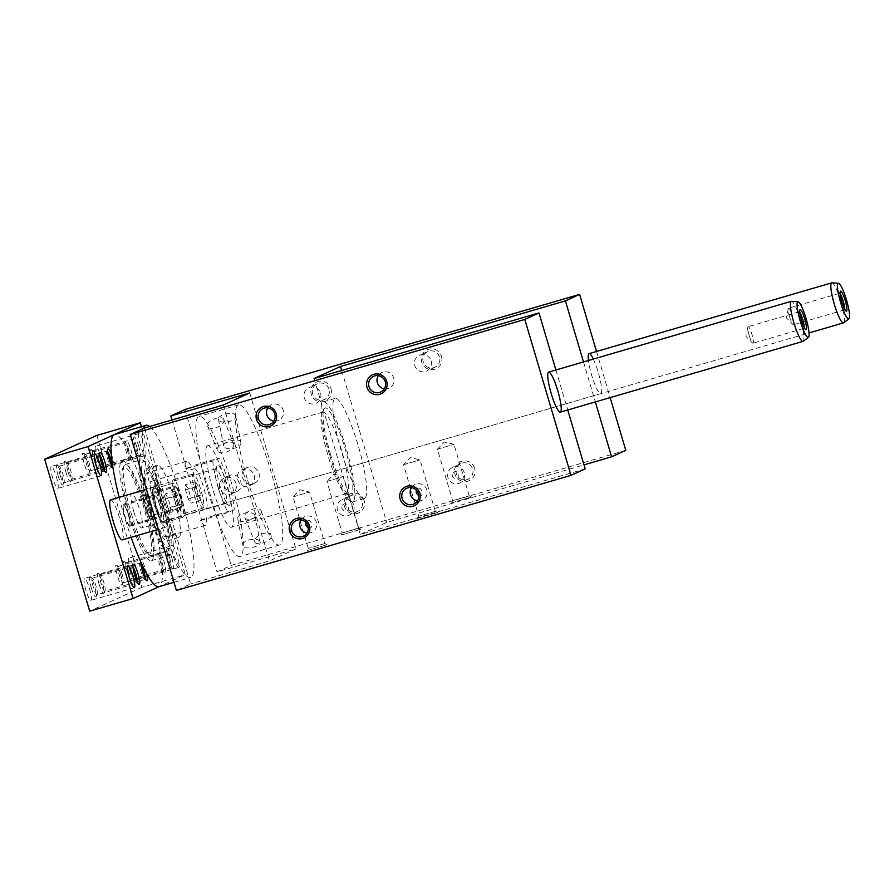 <?xml version="1.0" encoding="UTF-8"?>
<svg xmlns="http://www.w3.org/2000/svg" width="894" height="894" viewBox="0 0 894 894"><rect width="100%" height="100%" fill="white"/><g stroke="black" fill="none" stroke-linecap="round" stroke-linejoin="round"><path stroke-width="0.67" stroke-dasharray="4.47 3.35" d="M165.803 527.192A20.853 3.554 -106.3 0 1 165.725 527.225A20.853 3.554 -106.3 0 1 156.484 508.194A20.853 3.554 -106.3 0 1 154.047 487.174A20.853 3.554 -106.3 0 1 163.222 505.959A20.853 3.554 -106.3 0 1 165.803 527.192M144.392 428.036L190.578 583.961L176.397 590.442M384.331 388.845A8.627 8.493 -114.6 0 0 393.248 376.81A8.627 8.493 -114.6 0 0 378.307 375.67M236.172 483.498C233.848 478.022 229.903 476.156 224.327 477.91C220.192 480.19 218.617 483.665 219.589 488.336C221.98 493.779 225.992 495.622 231.602 493.846C235.67 491.599 237.189 488.146 236.172 483.498M247.616 480.167A72.995 12.427 73.7 0 0 279.464 545.027A72.995 12.427 73.7 0 0 270.949 471.473A72.995 12.427 73.7 0 0 238.586 404.87A72.995 12.427 73.7 0 0 247.616 480.167M208.146 491.666A72.995 12.427 73.7 0 0 240.005 556.537A72.995 12.427 73.7 0 0 231.49 482.983A72.995 12.427 73.7 0 0 199.127 416.38A72.995 12.427 73.7 0 0 208.146 491.666M271.24 536.277C271.698 541.317 256.053 546.469 254.835 541.987C252.086 536.657 269.083 529.092 271.05 535.372L271.24 536.277M259.819 541.485C257.438 536.679 241.335 540.3 242.933 545.552C243.392 550.726 261.54 546.592 260.132 542.222L259.819 541.485M258.992 473.071C259.975 477.731 258.4 481.207 254.265 483.498C244.408 488.593 236.765 471.63 246.99 467.562C252.6 465.785 256.6 467.618 258.992 473.071M223.925 420.303L223.757 419.42C222.349 414.537 204.905 421.007 207.531 426.036C209.23 431.679 224.651 426.025 223.925 420.303M235.334 415.084L235.658 415.855C237.346 421.722 218.974 424.684 218.46 419.185C217.108 415.185 233.088 411.017 235.334 415.084M555.889 369.993L567.735 409.988M358.617 528.097L342.19 532.925L358.617 528.097M342.436 505.121C344.827 502.875 346.693 503.434 348.057 506.786C350.359 514.329 339.049 511.122 342.436 505.121M353.778 505.043A8.627 8.493 -114.6 0 0 342.033 499.578A8.627 8.493 -114.6 0 0 337.898 510.943A8.627 8.493 -114.6 0 0 353.778 505.043M351.565 495.321A8.627 8.493 65.4 0 1 362.171 501.199A8.627 8.493 65.4 0 1 357.6 511.424A8.627 8.493 65.4 0 1 346.291 507.11A8.627 8.493 65.4 0 1 351.565 495.321M364.16 500.573A10.426 10.27 -114.6 0 0 346.805 496.237A10.426 10.27 -114.6 0 0 351.934 513.547A10.426 10.27 -114.6 0 0 364.16 500.573M206.246 508.72A20.853 3.554 73.7 0 0 203.653 487.487A20.853 3.554 73.7 0 0 194.49 468.702A20.853 3.554 73.7 0 0 196.915 489.722A20.853 3.554 73.7 0 0 206.168 508.753A20.853 3.554 73.7 0 0 206.246 508.72M593.337 359.064A20.853 3.554 -106.3 0 1 600.299 380.352A20.853 3.554 -106.3 0 1 600.846 393.639A20.853 3.554 -106.3 0 1 600.768 393.673A20.853 3.554 -106.3 0 1 594.085 382.42A20.853 3.554 -106.3 0 1 588.431 360.505M329.797 455.661A52.143 8.873 73.7 0 0 352.538 501.992A52.143 8.873 73.7 0 0 352.75 501.914A52.143 8.873 73.7 0 0 346.28 448.833A52.143 8.873 73.7 0 0 323.349 401.875A52.143 8.873 73.7 0 0 329.797 455.661M364.584 498.461A52.143 8.873 -106.3 0 1 364.383 498.539A52.143 8.873 -106.3 0 1 341.262 450.967A52.143 8.873 -106.3 0 1 335.183 398.422A52.143 8.873 -106.3 0 1 358.114 445.38A52.143 8.873 -106.3 0 1 364.584 498.461M452.789 500.629L469.216 495.801L452.789 500.629M451.593 502.864L471.451 497.019L451.593 502.864M437.546 449.157L453.962 444.329L437.546 449.157M452.923 472.904C455.314 470.657 457.18 471.216 458.544 474.569C460.846 482.112 449.548 478.905 452.923 472.904M341.106 535.081L360.964 529.237L341.106 535.081M327.048 481.385L343.475 476.558L327.048 481.385M223.31 405.016L269.507 560.951L190.578 583.961M417.677 518.352L437.535 512.508L417.677 518.352M307.19 550.581L327.048 544.737L307.19 550.581M625.789 450.341L231.188 565.421L216.996 571.892L295.914 548.882L269.507 560.951M585.19 468.881L360.26 534.478L386.677 522.409L583.994 464.869M249.728 392.947L295.914 548.882M171.994 419.979L216.996 571.892M184.991 409.486L231.188 565.421M441.491 356.404A10.426 10.27 65.4 0 1 429.254 369.378A10.426 10.27 65.4 0 1 424.125 352.057A10.426 10.27 65.4 0 1 441.491 356.404M331.003 388.622A10.426 10.27 65.4 0 1 318.767 401.596A10.426 10.27 65.4 0 1 313.638 384.286A10.426 10.27 65.4 0 1 331.003 388.622M474.647 468.355A10.426 10.27 -114.6 0 0 457.292 464.008A10.426 10.27 -114.6 0 0 462.421 481.33A10.426 10.27 -114.6 0 0 474.647 468.355M596.499 351.465L610.166 397.606M583.503 361.936L595.348 401.931M341.676 370.496L386.677 522.409M314.073 378.542L360.26 534.478M293.131 496.874L309.559 492.046L293.131 496.874M324.701 543.597L308.274 548.413L324.701 543.597M308.307 528.186C315.325 529.159 310.117 515.905 305.893 521.817M300.987 519.85A8.627 8.493 65.4 0 1 315.917 520.99A8.627 8.493 65.4 0 1 307 533.014M439.502 357.03A8.627 8.493 -114.6 0 0 427.757 351.565A8.627 8.493 -114.6 0 0 423.376 362.372A8.627 8.493 -114.6 0 0 434.92 367.255A8.627 8.493 -114.6 0 0 439.502 357.03M431.098 360.863A8.627 8.493 65.4 0 1 426.527 371.088A8.627 8.493 65.4 0 1 415.218 366.775A8.627 8.493 65.4 0 1 419.364 355.399A8.627 8.493 65.4 0 1 431.098 360.863M329.014 389.248A8.627 8.493 -114.6 0 0 317.269 383.783A8.627 8.493 -114.6 0 0 312.889 394.589A8.627 8.493 -114.6 0 0 324.433 399.473A8.627 8.493 -114.6 0 0 329.014 389.248M320.611 393.081A8.627 8.493 65.4 0 1 316.04 403.306A8.627 8.493 65.4 0 1 304.731 398.992A8.627 8.493 65.4 0 1 308.877 387.627A8.627 8.493 65.4 0 1 320.611 393.081M462.053 463.092A8.627 8.493 65.4 0 1 472.658 468.981A8.627 8.493 65.4 0 1 468.087 479.206A8.627 8.493 65.4 0 1 456.778 474.893A8.627 8.493 65.4 0 1 462.053 463.092M464.265 472.814A8.627 8.493 -114.6 0 0 452.52 467.35A8.627 8.493 -114.6 0 0 448.386 478.726A8.627 8.493 -114.6 0 0 459.695 483.039A8.627 8.493 -114.6 0 0 464.265 472.814M435.188 511.368L418.761 516.196L435.188 511.368M418.794 495.969C425.812 496.93 420.605 483.688 416.38 489.599M403.63 464.656L420.046 459.829L403.63 464.656M322.678 412.134A42.499 7.23 73.7 0 0 321.829 413.028A42.499 7.23 73.7 0 0 328.098 455.906A42.499 7.23 73.7 0 0 345.263 493.399A42.499 7.23 73.7 0 0 346.637 493.667A42.499 7.23 73.7 0 0 341.687 450.844A42.499 7.23 73.7 0 0 322.846 412.067A42.499 7.23 73.7 0 0 322.678 412.134M224.36 486.157C226.774 491.588 230.797 493.421 236.429 491.644C246.554 487.621 238.977 470.624 229.155 475.709C224.986 477.999 223.399 481.475 224.36 486.157M261.35 512.05C261.718 516.844 245.984 521.805 244.945 517.738C242.151 512.307 258.992 504.35 261.171 511.122L261.35 512.05M254.231 475.25C255.192 479.922 253.605 483.408 249.437 485.699C239.614 490.784 232.038 473.786 242.162 469.763C247.783 467.987 251.806 469.808 254.231 475.25M254.712 515.078C252.276 510.005 236.128 513.424 237.815 519.135C238.251 524.186 256.31 519.626 255.013 515.804L254.712 515.078M207.497 445.726A42.499 7.23 73.7 0 0 212.772 488.984A42.499 7.23 73.7 0 0 231.468 527.259A42.499 7.23 73.7 0 0 226.506 484.436A42.499 7.23 73.7 0 0 207.665 445.659A42.499 7.23 73.7 0 0 207.497 445.726M233.815 444.53L233.647 443.659C232.451 439.289 214.828 445.346 217.421 450.285C219.287 456.342 234.641 450.498 233.815 444.53M330.769 455.214A45.885 7.811 -106.3 0 1 323.997 408.927A45.885 7.811 -106.3 0 1 345.442 449.749A45.885 7.811 -106.3 0 1 349.308 495.701A45.885 7.811 -106.3 0 1 330.769 455.214M240.452 441.491L240.777 442.273C242.576 448.687 224.115 451.235 223.578 445.603C222.304 442.072 238.262 437.702 240.452 441.491M273.832 421.063A8.627 8.493 -114.6 0 0 282.75 409.039A8.627 8.493 -114.6 0 0 267.82 407.899M411.475 487.621A8.627 8.493 65.4 0 1 426.404 488.761A8.627 8.493 65.4 0 1 417.487 500.796M119.137 497.355A79.253 13.488 73.7 0 0 127.585 526.879A79.253 13.488 73.7 0 0 131.094 537.316M110.644 499.835A20.853 3.554 -106.3 0 1 119.74 518.375A20.853 3.554 -106.3 0 1 122.322 539.887M141.453 426.684L185.293 574.674L159.199 586.587A79.253 13.488 73.7 0 0 162.06 567.008A79.253 13.488 73.7 0 0 160.317 552.928A79.253 13.488 73.7 0 0 132.614 459.393A10.426 1.777 73.7 0 0 130.021 447.056A10.426 1.777 73.7 0 0 126.076 440.697A10.426 1.777 73.7 0 0 126.59 447.268A79.253 13.488 73.7 0 0 114.51 434.54M96.876 435.4L141.878 587.336L185.293 574.674M185.159 468.981L191.338 466.165A33.369 5.677 73.7 0 0 186.544 461.326A33.369 5.677 73.7 0 0 185.159 468.981L212.783 460.924L218.963 458.108L191.338 466.165M212.783 460.924A33.369 5.677 73.7 0 0 218.292 487.688A33.369 5.677 73.7 0 0 228.059 512.508L200.446 520.565A33.369 5.677 73.7 0 0 205.229 525.393A33.369 5.677 73.7 0 0 206.615 517.738L234.239 509.681A33.369 5.677 73.7 0 0 218.963 458.108M151.209 507.256A33.369 5.677 73.7 0 0 165.77 536.903A33.369 5.677 73.7 0 0 161.881 503.277A33.369 5.677 73.7 0 0 147.085 472.837A33.369 5.677 73.7 0 0 151.209 507.256M198.166 496.259L195.428 487.029L195.373 481.81L198.043 485.833L200.781 495.064L200.837 500.282L198.166 496.259L188.299 499.131L190.981 503.154L190.914 497.947L188.176 488.705L185.505 484.693L185.572 489.901L188.299 499.131M195.428 487.029L185.572 489.901M149.644 426.505A79.253 13.488 73.7 0 1 177.381 485.163A17.724 3.017 73.7 0 0 173.414 479.776A17.724 3.017 73.7 0 0 175.604 498.07A17.724 3.017 73.7 0 0 183.337 513.815A17.724 3.017 73.7 0 0 183.695 506.462A17.724 3.017 73.7 0 0 177.381 485.163A79.253 13.488 -106.3 0 1 183.695 506.462A79.253 13.488 73.7 0 1 190.456 577.502A79.253 13.488 73.7 0 1 159.154 517.671A79.253 13.488 -106.3 0 1 152.84 496.371A17.724 3.017 73.7 0 0 155.388 507.3A17.724 3.017 73.7 0 0 159.154 517.671A17.724 3.017 73.7 0 0 163.121 523.057A17.724 3.017 73.7 0 0 161.054 505.188A17.724 3.017 73.7 0 0 153.198 489.018A17.724 3.017 73.7 0 0 152.84 496.371A79.253 13.488 73.7 0 1 143.655 428.371M177.951 505.49L175.213 496.259L175.157 491.052L177.828 495.064L180.554 504.305L180.622 509.513L177.951 505.49L168.083 508.373L170.754 512.396L170.698 507.177L167.96 497.947L165.289 493.924L165.345 499.143L168.083 508.373M175.213 496.259L165.345 499.143M133.876 511.916A18.036 3.073 -106.3 0 1 131.653 493.309A18.036 3.073 -106.3 0 1 139.576 509.546A18.036 3.073 -106.3 0 1 141.822 527.907A18.036 3.073 -106.3 0 1 141.744 527.941A18.036 3.073 -106.3 0 1 133.876 511.916M150.561 507.546A37.537 6.392 73.7 0 0 166.943 540.915A37.537 6.392 73.7 0 0 162.563 503.076A37.537 6.392 73.7 0 0 145.923 468.825A37.537 6.392 73.7 0 0 150.561 507.546M173.66 557.286A11.466 1.956 73.7 0 0 178.666 567.478A11.466 1.956 73.7 0 0 177.325 555.923A11.466 1.956 73.7 0 0 172.24 545.452A11.466 1.956 73.7 0 0 173.66 557.286M140.503 445.335A11.466 1.956 -106.3 0 1 139.084 433.501A11.466 1.956 -106.3 0 1 144.169 443.972A11.466 1.956 -106.3 0 1 145.51 455.527A11.466 1.956 -106.3 0 1 140.503 445.335M160.182 499.902A20.853 3.554 -106.3 0 1 162.753 521.414A20.853 3.554 -106.3 0 1 153.511 502.383A20.853 3.554 -106.3 0 1 151.075 481.363A20.853 3.554 -106.3 0 1 160.182 499.902M160.317 552.928A10.426 1.777 -106.3 0 1 164.842 564.662A10.426 1.777 -106.3 0 1 164.988 572.372A10.426 1.777 -106.3 0 1 162.06 567.008A10.426 1.777 -106.3 0 1 159.244 552.648A10.426 1.777 -106.3 0 1 160.317 552.928M171.871 558.113A10.426 1.777 -106.3 0 1 172.821 568.796A10.426 1.777 -106.3 0 1 168.53 559.353A10.426 1.777 -106.3 0 1 167.066 549.084A10.426 1.777 -106.3 0 1 171.871 558.113M138.704 446.162A10.426 1.777 73.7 0 0 133.91 437.121A10.426 1.777 73.7 0 0 135.374 447.402A10.426 1.777 73.7 0 0 139.654 456.845A10.426 1.777 73.7 0 0 138.704 446.162M175.112 501.545A17.724 3.017 -106.3 0 1 172.922 483.263A17.724 3.017 -106.3 0 1 180.778 499.433A17.724 3.017 -106.3 0 1 182.845 517.302A17.724 3.017 -106.3 0 1 175.112 501.545M132.614 459.393A79.253 13.488 73.7 0 0 126.59 447.268A10.426 1.777 73.7 0 0 131.831 460.421A10.426 1.777 73.7 0 0 132.614 459.393M162.395 504.104A37.537 6.392 73.7 0 0 178.778 537.462A37.537 6.392 73.7 0 0 174.397 499.634A37.537 6.392 73.7 0 0 157.757 465.383A37.537 6.392 73.7 0 0 162.395 504.104M195.339 492.315A17.724 3.017 -106.3 0 1 193.138 474.021A17.724 3.017 -106.3 0 1 201.005 490.203A17.724 3.017 -106.3 0 1 203.072 508.06A17.724 3.017 -106.3 0 1 195.339 492.315M111.337 454.241A10.426 1.777 -106.3 0 1 114.119 464.567A10.426 1.777 -106.3 0 1 113.572 468.769A10.426 1.777 -106.3 0 1 113.08 468.322M146.806 573.97A10.426 1.777 73.7 0 0 143.621 564.058A10.426 1.777 73.7 0 0 140.973 560.996A10.426 1.777 73.7 0 0 140.783 561.857M840.204 293.947A8.627 1.464 73.7 0 0 839.399 293.377A8.627 1.464 73.7 0 0 839.198 293.567A8.627 1.464 73.7 0 0 840.472 302.261A8.627 1.464 73.7 0 0 843.958 309.872A8.627 1.464 73.7 0 0 844.238 309.927A8.627 1.464 73.7 0 0 844.595 309.011M789.67 317.079A8.627 1.464 -106.3 0 1 788.296 308.687A8.627 1.464 -106.3 0 1 788.609 308.184A8.627 1.464 -106.3 0 1 792.43 316.051A8.627 1.464 -106.3 0 1 793.436 324.745A8.627 1.464 -106.3 0 1 792.9 324.488A8.627 1.464 -106.3 0 1 789.67 317.079M843.645 322.801A20.853 3.554 73.7 0 0 840.874 301.39A20.853 3.554 73.7 0 0 831.99 282.828M799.772 312.419A8.627 1.464 73.7 0 0 798.968 311.85A8.627 1.464 73.7 0 0 798.755 312.04A8.627 1.464 73.7 0 0 800.029 320.734A8.627 1.464 73.7 0 0 803.516 328.344A8.627 1.464 73.7 0 0 803.795 328.4A8.627 1.464 73.7 0 0 804.164 327.483M749.228 335.552A8.627 1.464 -106.3 0 1 747.853 327.159A8.627 1.464 -106.3 0 1 748.166 326.656A8.627 1.464 -106.3 0 1 751.988 334.524A8.627 1.464 -106.3 0 1 752.994 343.218A8.627 1.464 -106.3 0 1 752.457 342.961A8.627 1.464 -106.3 0 1 749.228 335.552M803.214 341.273A20.853 3.554 73.7 0 0 800.432 319.862A20.853 3.554 73.7 0 0 791.559 301.3M99.837 455.191A8.627 1.464 73.7 0 0 99.033 454.61A8.627 1.464 73.7 0 0 98.832 454.811A8.627 1.464 73.7 0 0 100.106 463.505A8.627 1.464 73.7 0 0 103.581 471.116A8.627 1.464 73.7 0 0 103.86 471.172A8.627 1.464 73.7 0 0 104.229 470.244M136.715 446.788A8.627 1.464 73.7 0 0 132.949 439.122A8.627 1.464 73.7 0 0 132.915 439.133A8.627 1.464 73.7 0 0 132.748 439.323A8.627 1.464 73.7 0 0 133.955 447.816A8.627 1.464 73.7 0 0 137.497 455.627A8.627 1.464 73.7 0 0 137.777 455.672A8.627 1.464 73.7 0 0 136.715 446.788M133.005 567.142A8.627 1.464 73.7 0 0 132.2 566.561A8.627 1.464 73.7 0 0 131.988 566.762A8.627 1.464 73.7 0 0 133.262 575.457A8.627 1.464 73.7 0 0 136.748 583.067A8.627 1.464 73.7 0 0 137.028 583.123A8.627 1.464 73.7 0 0 137.397 582.206M169.871 558.739A8.627 1.464 73.7 0 0 166.116 551.073A8.627 1.464 73.7 0 0 166.083 551.084A8.627 1.464 73.7 0 0 165.904 551.274A8.627 1.464 73.7 0 0 167.122 559.767A8.627 1.464 73.7 0 0 170.665 567.578A8.627 1.464 73.7 0 0 170.944 567.623A8.627 1.464 73.7 0 0 169.871 558.739M107.671 451.615A8.627 1.464 73.7 0 0 106.867 451.045A8.627 1.464 73.7 0 0 106.654 451.235A8.627 1.464 73.7 0 0 107.928 459.929A8.627 1.464 73.7 0 0 111.415 467.54A8.627 1.464 73.7 0 0 111.694 467.596A8.627 1.464 73.7 0 0 112.063 466.679M130.323 458.354A8.627 1.464 73.7 0 0 128.412 448.833A8.627 1.464 73.7 0 0 125.126 442.698A8.627 1.464 73.7 0 0 125.093 442.709A8.627 1.464 73.7 0 0 124.914 442.888A8.627 1.464 73.7 0 0 126.132 451.381A8.627 1.464 73.7 0 0 129.675 459.203A8.627 1.464 73.7 0 0 129.954 459.248A8.627 1.464 73.7 0 0 130.323 458.354M140.827 563.566A8.627 1.464 73.7 0 0 140.023 562.996A8.627 1.464 73.7 0 0 139.822 563.186A8.627 1.464 73.7 0 0 141.096 571.881A8.627 1.464 73.7 0 0 144.571 579.491A8.627 1.464 73.7 0 0 144.85 579.547A8.627 1.464 73.7 0 0 145.219 578.63M158.976 555.073A8.627 1.464 73.7 0 0 158.283 554.649A8.627 1.464 73.7 0 0 158.249 554.66A8.627 1.464 73.7 0 0 158.082 554.85A8.627 1.464 73.7 0 0 159.288 563.332A8.627 1.464 73.7 0 0 162.831 571.154A8.627 1.464 73.7 0 0 163.11 571.199A8.627 1.464 73.7 0 0 162.049 562.315A8.627 1.464 73.7 0 0 158.976 555.073M97.088 457.996A11.466 1.956 -106.3 0 1 95.68 446.162A11.466 1.956 -106.3 0 1 100.72 456.499A11.466 1.956 -106.3 0 1 102.139 468.177A11.466 1.956 -106.3 0 1 102.095 468.188A11.466 1.956 -106.3 0 1 97.088 457.996M56.333 476.614A11.466 1.956 -106.3 0 1 57.797 488.426A11.466 1.956 -106.3 0 1 57.741 488.448A11.466 1.956 -106.3 0 1 52.657 477.977A11.466 1.956 -106.3 0 1 51.327 466.422A11.466 1.956 -106.3 0 1 56.333 476.614M130.256 569.947A11.466 1.956 -106.3 0 1 128.837 558.113A11.466 1.956 -106.3 0 1 133.876 568.45A11.466 1.956 -106.3 0 1 135.307 580.128A11.466 1.956 -106.3 0 1 135.262 580.139A11.466 1.956 -106.3 0 1 130.256 569.947M89.489 588.565A11.466 1.956 -106.3 0 1 90.953 600.388A11.466 1.956 -106.3 0 1 90.909 600.399A11.466 1.956 -106.3 0 1 85.824 589.939A11.466 1.956 -106.3 0 1 84.483 578.373A11.466 1.956 -106.3 0 1 89.489 588.565M92.931 450.799A8.627 1.464 -106.3 0 1 92.965 450.788A8.627 1.464 -106.3 0 1 93.244 450.833A8.627 1.464 -106.3 0 1 96.731 458.443A8.627 1.464 -106.3 0 1 97.994 467.149A8.627 1.464 -106.3 0 1 97.792 467.338A8.627 1.464 -106.3 0 1 94.004 459.572A8.627 1.464 -106.3 0 1 92.931 450.799M95.3 458.812A10.426 1.777 73.7 0 0 91.087 449.615A10.426 1.777 73.7 0 0 91.97 460.052A10.426 1.777 73.7 0 0 96.843 469.339A10.426 1.777 73.7 0 0 95.3 458.812M60.11 475.172A8.627 1.464 73.7 0 0 63.876 482.827A8.627 1.464 73.7 0 0 64.077 482.637A8.627 1.464 73.7 0 0 62.871 474.144A8.627 1.464 73.7 0 0 59.328 466.333A8.627 1.464 73.7 0 0 59.049 466.277A8.627 1.464 73.7 0 0 59.015 466.288A8.627 1.464 73.7 0 0 60.11 475.172M58.121 475.798A10.426 1.777 -106.3 0 1 57.171 465.103A10.426 1.777 -106.3 0 1 61.451 474.558A10.426 1.777 -106.3 0 1 62.926 484.827A10.426 1.777 -106.3 0 1 58.121 475.798M129.887 570.394A8.627 1.464 73.7 0 0 126.4 562.784A8.627 1.464 73.7 0 0 126.121 562.739A8.627 1.464 73.7 0 0 127.127 571.422A8.627 1.464 73.7 0 0 130.949 579.29A8.627 1.464 73.7 0 0 130.982 579.278A8.627 1.464 73.7 0 0 131.161 579.1A8.627 1.464 73.7 0 0 129.887 570.394M128.457 570.763A10.426 1.777 -106.3 0 1 129.999 581.29A10.426 1.777 -106.3 0 1 125.126 572.004A10.426 1.777 -106.3 0 1 124.244 561.566A10.426 1.777 -106.3 0 1 128.457 570.763M97.066 594.767A8.627 1.464 -106.3 0 1 97.033 594.778A8.627 1.464 -106.3 0 1 93.278 587.123A8.627 1.464 -106.3 0 1 92.205 578.228A8.627 1.464 -106.3 0 1 92.484 578.284A8.627 1.464 -106.3 0 1 96.027 586.095A8.627 1.464 -106.3 0 1 97.245 594.588A8.627 1.464 -106.3 0 1 97.066 594.767L137.028 583.123M91.289 587.749A10.426 1.777 73.7 0 0 96.083 596.779A10.426 1.777 73.7 0 0 94.619 586.509A10.426 1.777 73.7 0 0 90.328 577.055A10.426 1.777 73.7 0 0 91.289 587.749M85.098 454.375A8.627 1.464 -106.3 0 1 85.131 454.364A8.627 1.464 -106.3 0 1 85.422 454.409A8.627 1.464 -106.3 0 1 88.897 462.019A8.627 1.464 -106.3 0 1 90.171 470.713A8.627 1.464 -106.3 0 1 89.97 470.914A8.627 1.464 -106.3 0 1 86.17 463.148A8.627 1.464 -106.3 0 1 85.098 454.375M87.478 462.388A10.426 1.777 73.7 0 0 83.265 453.191A10.426 1.777 73.7 0 0 84.137 463.628A10.426 1.777 73.7 0 0 89.009 472.915A10.426 1.777 73.7 0 0 87.478 462.388M67.944 471.596A8.627 1.464 73.7 0 0 71.699 479.251A8.627 1.464 73.7 0 0 71.911 479.061A8.627 1.464 73.7 0 0 70.693 470.568A8.627 1.464 73.7 0 0 67.151 462.757A8.627 1.464 73.7 0 0 66.871 462.701A8.627 1.464 73.7 0 0 66.838 462.712A8.627 1.464 73.7 0 0 67.944 471.596M65.944 472.222A10.426 1.777 -106.3 0 1 64.994 461.527A10.426 1.777 -106.3 0 1 69.285 470.982A10.426 1.777 -106.3 0 1 70.749 481.251A10.426 1.777 -106.3 0 1 65.944 472.222M122.065 573.97A8.627 1.464 73.7 0 0 118.578 566.36A8.627 1.464 73.7 0 0 118.299 566.315A8.627 1.464 73.7 0 0 119.304 574.998A8.627 1.464 73.7 0 0 123.126 582.866A8.627 1.464 73.7 0 0 123.16 582.854A8.627 1.464 73.7 0 0 123.338 582.676A8.627 1.464 73.7 0 0 122.065 573.97M120.634 574.339A10.426 1.777 -106.3 0 1 122.176 584.866A10.426 1.777 -106.3 0 1 117.304 575.58A10.426 1.777 -106.3 0 1 116.421 565.142A10.426 1.777 -106.3 0 1 120.634 574.339M104.9 591.191A8.627 1.464 -106.3 0 1 104.866 591.213A8.627 1.464 -106.3 0 1 101.1 583.547A8.627 1.464 -106.3 0 1 100.039 574.652A8.627 1.464 -106.3 0 1 100.318 574.708A8.627 1.464 -106.3 0 1 103.86 582.519A8.627 1.464 -106.3 0 1 105.067 591.012A8.627 1.464 -106.3 0 1 104.9 591.191L144.85 579.547M99.111 584.173A10.426 1.777 73.7 0 0 103.916 593.203A10.426 1.777 73.7 0 0 102.441 582.933A10.426 1.777 73.7 0 0 98.161 573.479A10.426 1.777 73.7 0 0 99.111 584.173M141.878 587.336L89.702 611.172M218.024 487.375A18.036 3.073 73.7 0 0 225.31 503.288A18.036 3.073 73.7 0 0 225.891 503.4A18.036 3.073 73.7 0 0 223.791 485.23A18.036 3.073 73.7 0 0 215.789 468.769A18.036 3.073 73.7 0 0 215.365 469.182A18.036 3.073 73.7 0 0 218.024 487.375M195.373 481.81L185.505 484.693M220.248 486.794A20.853 3.554 -106.3 0 1 217.175 465.752A20.853 3.554 -106.3 0 1 226.92 484.313A20.853 3.554 -106.3 0 1 228.674 505.199A20.853 3.554 -106.3 0 1 220.248 486.794M234.239 509.681L228.059 512.508M200.446 520.565L206.615 517.738M198.043 485.833L188.176 488.705M200.781 495.064L190.914 497.947M200.837 500.282L190.981 503.154M175.157 491.052L165.289 493.924M177.828 495.064L167.96 497.947M180.554 504.305L170.698 507.177M180.622 509.513L170.754 512.396M129.585 513.871A45.471 7.733 73.7 0 0 147.957 553.989A45.471 7.733 73.7 0 0 144.124 508.462A45.471 7.733 73.7 0 0 122.88 468.009A45.471 7.733 73.7 0 0 129.585 513.871M128.546 514.352A52.143 8.873 73.7 0 0 151.298 560.683A52.143 8.873 73.7 0 0 145.219 508.138A52.143 8.873 73.7 0 0 122.098 460.566A52.143 8.873 73.7 0 0 128.546 514.352M147.018 508.842A47.55 8.091 73.7 0 0 167.77 551.095A47.55 8.091 73.7 0 0 168.91 550.022A47.55 8.091 73.7 0 0 161.892 502.048A47.55 8.091 73.7 0 0 142.682 460.086A47.55 8.091 73.7 0 0 141.14 459.795A47.55 8.091 73.7 0 0 147.018 508.842M131.239 513.447A47.55 8.091 73.7 0 0 150.438 555.409A47.55 8.091 73.7 0 0 151.98 555.699A47.55 8.091 73.7 0 0 146.437 507.781A47.55 8.091 73.7 0 0 125.361 464.399A47.55 8.091 73.7 0 0 124.221 465.472A47.55 8.091 73.7 0 0 131.239 513.447M148.27 508.597A52.143 8.873 73.7 0 0 171.022 554.928A52.143 8.873 73.7 0 0 164.943 502.383A52.143 8.873 73.7 0 0 141.833 454.811A52.143 8.873 73.7 0 0 148.27 508.597M163.535 501.623A45.471 7.733 -106.3 0 1 170.251 547.486A45.471 7.733 -106.3 0 1 148.996 507.032A45.471 7.733 -106.3 0 1 145.174 461.505A45.471 7.733 -106.3 0 1 163.535 501.623M180.007 496.058A10.426 1.777 -106.3 0 1 181.292 506.809A10.426 1.777 -106.3 0 1 176.677 497.299A10.426 1.777 -106.3 0 1 175.459 486.783A10.426 1.777 -106.3 0 1 180.007 496.058M149.767 516.006A10.426 1.777 -106.3 0 1 149.723 516.017A10.426 1.777 -106.3 0 1 145.107 506.507A10.426 1.777 -106.3 0 1 143.889 495.991A10.426 1.777 -106.3 0 1 148.438 505.255A10.426 1.777 -106.3 0 1 149.767 516.006L181.292 506.809M180.175 495.98A11.466 1.956 -106.3 0 1 181.583 507.814A11.466 1.956 -106.3 0 1 176.498 497.343A11.466 1.956 -106.3 0 1 175.168 485.788A11.466 1.956 -106.3 0 1 180.175 495.98M150.069 517A11.466 1.956 -106.3 0 1 150.024 517.023A11.466 1.956 -106.3 0 1 144.929 506.552A11.466 1.956 -106.3 0 1 143.599 494.997A11.466 1.956 -106.3 0 1 148.605 505.188A11.466 1.956 -106.3 0 1 150.069 517M159.791 505.289A10.426 1.777 -106.3 0 1 161.076 516.05A10.426 1.777 -106.3 0 1 156.45 506.529A10.426 1.777 -106.3 0 1 155.232 496.025A10.426 1.777 -106.3 0 1 159.791 505.289M129.552 525.236A10.426 1.777 -106.3 0 1 129.507 525.247A10.426 1.777 -106.3 0 1 124.881 515.737A10.426 1.777 -106.3 0 1 123.674 505.233A10.426 1.777 -106.3 0 1 128.222 514.497A10.426 1.777 -106.3 0 1 129.552 525.236M159.948 505.211A11.466 1.956 -106.3 0 1 161.412 517.034A11.466 1.956 -106.3 0 1 161.367 517.045A11.466 1.956 -106.3 0 1 156.282 506.585A11.466 1.956 -106.3 0 1 154.941 495.019A11.466 1.956 -106.3 0 1 159.948 505.211M129.842 526.242A11.466 1.956 -106.3 0 1 129.798 526.253A11.466 1.956 -106.3 0 1 124.713 515.793A11.466 1.956 -106.3 0 1 123.372 504.227A11.466 1.956 -106.3 0 1 128.423 514.564A11.466 1.956 -106.3 0 1 129.842 526.242M380.699 392.019L389.102 388.186M373.536 376.329L381.939 372.496M238.586 404.87L199.127 416.38M279.464 545.027L240.005 556.537M360.964 529.237L358.717 528.019L343.475 476.558L333.797 474.233L326.947 481.441M340.972 535.16L342.19 532.925L326.947 481.453M350.437 495.734L342.033 499.578M357.6 511.424L349.196 515.257M165.725 527.225L158.316 529.382M154.047 487.174L146.46 489.387M206.168 508.753L600.768 393.673M194.49 468.702L151.075 481.363M352.538 501.992L364.383 498.539M323.349 401.875L335.183 398.422M453.951 444.329L444.284 442.016L437.434 449.224L452.677 500.707L451.459 502.942M469.205 495.801L471.451 497.019M469.216 495.801L453.962 444.329M327.048 544.737L324.801 543.518L309.559 492.046L299.881 489.722L293.031 496.941L308.274 548.413L307.055 550.659M303.379 536.188L311.771 532.355M296.216 520.509L304.608 516.676M427.757 351.565L419.364 355.399M434.92 367.255L426.527 371.088M317.269 383.783L308.877 387.627M324.433 399.473L316.04 403.306M460.924 463.517L452.52 467.35M468.087 479.206L459.695 483.039M435.3 511.301L420.046 459.829M417.543 518.431L418.761 516.196L403.518 464.724L410.368 457.504L420.035 459.818M435.289 511.29L437.535 512.508M322.846 412.067L207.665 445.659M346.637 493.667L231.468 527.259M229.155 475.709L224.327 477.91M236.429 491.644L231.602 493.846M244.945 517.738L254.835 541.987M261.171 511.122L271.05 535.372M246.99 467.562L242.162 469.763M254.265 483.498L249.437 485.699M237.815 519.135L242.933 545.552M255.013 515.804L260.132 542.222M207.531 426.036L217.421 450.285M223.757 419.42L233.647 443.659M345.263 493.399L349.308 495.701M321.829 413.028L323.997 408.927M218.46 419.185L223.578 445.603M235.658 415.855L240.777 442.273M270.212 424.237L278.615 420.403M263.048 408.558L271.441 404.725M413.866 503.97L422.259 500.137M406.703 488.28L415.095 484.447M186.544 461.326L147.085 472.837M205.229 525.393L165.77 536.903M215.789 468.769L131.653 493.309M225.891 503.4L141.744 527.941M172.922 483.263L153.198 489.018M182.845 517.302L163.121 523.057M173.984 582.307L190.456 577.502M193.138 474.021L173.414 479.776M203.072 508.06L183.337 513.815M157.757 465.383L145.923 468.825M178.778 537.462L166.943 540.915M843.958 309.872L846.104 311.101M839.198 293.567L840.36 291.377M788.296 308.687L786.307 317.839L792.9 324.488M839.399 293.377L788.609 308.184M844.238 309.927L793.436 324.745M162.753 521.414L809.036 332.937M803.516 328.344L805.673 329.573M798.755 312.04L799.918 309.849M747.853 327.159L745.875 336.312L752.457 342.961M798.968 311.85L748.166 326.656M803.795 328.4L752.994 343.218M103.581 471.116L105.738 472.345M98.832 454.811L99.994 452.621M137.497 455.627L139.654 456.845M132.748 439.323L133.91 437.121M136.748 583.067L138.905 584.296M131.988 566.762L133.15 564.572M170.665 567.578L172.821 568.796M165.904 551.274L167.066 549.084M111.415 467.54L113.572 468.769M106.654 451.235L107.816 449.045M129.675 459.203L131.831 460.421M124.914 442.888L126.076 440.697M144.571 579.491L146.728 580.72M139.822 563.186L140.973 560.996M162.831 571.154L164.988 572.372M158.082 554.85L159.244 552.648M139.084 433.501L95.68 446.162M145.51 455.527L102.095 468.188M94.73 453.761L51.327 466.422M101.156 475.787L57.741 488.448M172.24 545.452L128.837 558.113M178.666 567.478L135.262 580.139M127.887 565.712L84.483 578.373M134.312 587.738L90.909 600.399M93.244 450.833L91.087 449.615M97.994 467.149L96.843 469.339M97.792 467.338L137.777 455.672M92.965 450.788L132.949 439.122M59.328 466.333L57.171 465.103M64.077 482.637L62.926 484.827M63.876 482.827L103.86 471.172M59.049 466.277L99.033 454.61M126.4 562.784L124.244 561.566M131.161 579.1L129.999 581.29M130.949 579.29L170.944 567.623M126.121 562.739L166.116 551.073M92.484 578.284L90.328 577.055M97.245 594.588L96.083 596.779M92.205 578.228L132.2 566.561M85.422 454.409L83.265 453.191M90.171 470.713L89.009 472.915M89.97 470.914L129.954 459.248M85.131 454.364L125.126 442.698M67.151 462.757L64.994 461.527M71.911 479.061L70.749 481.251M71.699 479.251L111.694 467.596M66.871 462.701L106.867 451.045M118.578 566.36L116.421 565.142M123.338 582.676L122.176 584.866M123.126 582.866L163.11 571.199M118.299 566.315L158.283 554.649M100.318 574.708L98.161 573.479M105.067 591.012L103.916 593.203M100.039 574.652L140.023 562.996M225.31 503.288L228.674 505.199M215.365 469.182L217.175 465.752M151.98 555.699L167.77 551.095M125.361 464.399L141.14 459.795M141.833 454.811L122.098 460.566M171.022 554.928L151.298 560.683M147.957 553.989L150.438 555.409M122.88 468.009L124.221 465.472M145.174 461.505L142.682 460.086M170.251 547.486L168.91 550.022M143.889 495.991L175.459 486.783M150.024 517.023L181.583 507.814M143.599 494.997L175.168 485.788M129.507 525.247L161.076 516.05M123.674 505.233L155.232 496.025M129.798 526.253L161.367 517.045M123.372 504.227L154.941 495.019"/><path stroke-width="1.34" d="M130.211 434.506L524.812 319.437L538.993 312.956L314.073 378.542L340.491 366.484L565.41 300.887L579.603 294.405L184.991 409.486L170.81 415.967L249.728 392.947L223.31 405.016L144.392 428.036L130.211 434.506L176.397 590.442L570.998 475.362L585.19 468.881L567.735 409.988M378.307 375.67A8.627 8.493 -114.6 0 0 384.331 388.845M368.965 386.554A8.627 8.493 65.4 0 1 374.675 375.916A8.627 8.493 65.4 0 1 385.079 381.213A8.627 8.493 65.4 0 1 380.699 392.019A8.627 8.493 65.4 0 1 368.965 386.554M366.976 387.18A10.426 10.27 -114.6 0 0 384.331 391.527A10.426 10.27 -114.6 0 0 379.201 374.206A10.426 10.27 -114.6 0 0 366.976 387.18M256.489 419.409A10.426 10.27 -114.6 0 0 273.843 423.745A10.426 10.27 -114.6 0 0 268.714 406.435A10.426 10.27 -114.6 0 0 256.489 419.409M400.132 499.131A10.426 10.27 65.4 0 1 412.369 486.157A10.426 10.27 65.4 0 1 417.498 503.478A10.426 10.27 65.4 0 1 400.132 499.131M289.645 531.36A10.426 10.27 65.4 0 1 301.881 518.386A10.426 10.27 65.4 0 1 307.011 535.696A10.426 10.27 65.4 0 1 289.645 531.36M524.812 319.437L570.998 475.362M560.415 412.112A20.853 3.554 -106.3 0 1 560.326 412.145A20.853 3.554 -106.3 0 1 551.084 393.114A20.853 3.554 -106.3 0 1 548.648 372.105A20.853 3.554 -106.3 0 1 557.822 390.879A20.853 3.554 -106.3 0 1 560.415 412.112M538.993 312.956L555.889 369.993M588.431 360.505A20.853 3.554 -106.3 0 1 589.09 353.633A20.853 3.554 -106.3 0 1 593.337 359.064M583.994 464.869L611.608 456.823L625.789 450.341L610.166 397.606M170.81 415.967L171.994 419.979M579.603 294.405L596.499 351.465M565.41 300.887L583.503 361.936M595.348 401.931L611.608 456.823M340.491 366.484L341.676 370.496M305.726 522.252L305.759 525.136L308.307 528.186M307 533.014A8.627 8.493 65.4 0 1 300.987 519.85M302.239 536.612A8.627 8.493 -114.6 0 0 307.514 524.823A8.627 8.493 -114.6 0 0 291.634 530.723A8.627 8.493 -114.6 0 0 302.239 536.612M416.213 490.024L416.246 492.918L418.794 495.969M258.478 418.772A8.627 8.493 65.4 0 1 264.188 408.133A8.627 8.493 65.4 0 1 274.592 413.441A8.627 8.493 65.4 0 1 270.212 424.237A8.627 8.493 65.4 0 1 258.478 418.772M267.82 407.899A8.627 8.493 -114.6 0 0 273.832 421.063M412.726 504.395A8.627 8.493 -114.6 0 0 418.012 492.594A8.627 8.493 -114.6 0 0 406.703 488.28A8.627 8.493 -114.6 0 0 402.121 498.506A8.627 8.493 -114.6 0 0 412.726 504.395M417.487 500.796A8.627 8.493 65.4 0 1 411.475 487.621M101.525 463.137A10.426 1.777 -106.3 0 1 99.994 452.621A10.426 1.777 -106.3 0 1 104.866 461.896A10.426 1.777 -106.3 0 1 105.738 472.345A10.426 1.777 -106.3 0 1 101.525 463.137M134.692 575.088A10.426 1.777 73.7 0 0 138.905 584.296A10.426 1.777 73.7 0 0 138.022 573.847A10.426 1.777 73.7 0 0 133.15 564.572A10.426 1.777 73.7 0 0 134.692 575.088M131.094 537.316A79.253 13.488 73.7 0 0 140.783 561.857A10.426 1.777 73.7 0 0 142.515 571.512A10.426 1.777 73.7 0 0 146.728 580.72A10.426 1.777 73.7 0 0 146.806 573.97A79.253 13.488 73.7 0 0 158.886 586.71L173.984 582.307M113.08 468.322A10.426 1.777 -106.3 0 1 109.359 459.561A10.426 1.777 -106.3 0 1 107.816 449.045A10.426 1.777 -106.3 0 1 111.337 454.241A79.253 13.488 73.7 0 0 113.08 468.322A79.253 13.488 73.7 0 0 119.137 497.355M159.043 586.665L133.117 598.511L88.104 446.575L114.197 434.652A79.253 13.488 73.7 0 0 111.337 454.241M158.316 529.382L122.322 539.887A20.853 3.554 -106.3 0 1 113.069 520.856A20.853 3.554 -106.3 0 1 110.644 499.835L146.46 489.387M99.737 463.964A11.466 1.956 73.7 0 0 94.73 453.761A11.466 1.956 73.7 0 0 96.071 465.327A11.466 1.956 73.7 0 0 101.156 475.787A11.466 1.956 73.7 0 0 99.737 463.964M132.893 575.915A11.466 1.956 -106.3 0 1 134.312 587.738A11.466 1.956 -106.3 0 1 129.228 577.278A11.466 1.956 -106.3 0 1 127.887 565.712A11.466 1.956 -106.3 0 1 132.893 575.915M133.117 598.511L89.702 611.172L44.7 459.237L96.876 435.4L140.28 422.739L141.453 426.684M149.644 426.505A79.253 13.488 73.7 0 0 146.08 425.332L114.51 434.54A79.253 13.488 73.7 0 0 114.197 434.652L140.28 422.739M140.783 561.857A79.253 13.488 73.7 0 0 146.806 573.97M146.08 425.332A79.253 13.488 73.7 0 0 143.655 428.371M844.595 309.011A8.627 1.464 73.7 0 0 843.232 301.244A8.627 1.464 73.7 0 0 840.204 293.947M841.891 301.893A10.426 1.777 -106.3 0 1 840.36 291.377A10.426 1.777 -106.3 0 1 845.232 300.652A10.426 1.777 -106.3 0 1 846.104 311.101A10.426 1.777 -106.3 0 1 841.891 301.893M838.527 283.297L831.99 282.828A20.853 3.554 73.7 0 0 831.766 282.862A20.853 3.554 73.7 0 0 831.688 282.884A20.853 3.554 73.7 0 0 834.348 304.373A20.853 3.554 73.7 0 0 843.444 322.902A20.853 3.554 73.7 0 0 843.645 322.801L848.909 318.901A18.584 3.163 73.7 0 0 846.562 300.272A18.584 3.163 73.7 0 0 838.527 283.297A18.584 3.163 73.7 0 0 840.617 302.474A18.584 3.163 73.7 0 0 848.909 318.901M804.164 327.483A8.627 1.464 73.7 0 0 802.79 319.717A8.627 1.464 73.7 0 0 799.772 312.419M801.46 320.365A10.426 1.777 -106.3 0 1 799.918 309.849A10.426 1.777 -106.3 0 1 804.79 319.124A10.426 1.777 -106.3 0 1 805.673 329.573A10.426 1.777 -106.3 0 1 801.46 320.365M798.085 301.77L791.559 301.3A20.853 3.554 73.7 0 0 791.335 301.323A20.853 3.554 73.7 0 0 791.246 301.356A20.853 3.554 73.7 0 0 793.906 322.835A20.853 3.554 73.7 0 0 803.013 341.374A20.853 3.554 73.7 0 0 803.214 341.273L808.467 337.373A18.584 3.163 73.7 0 0 806.12 318.745A18.584 3.163 73.7 0 0 798.085 301.77A18.584 3.163 73.7 0 0 800.186 320.946A18.584 3.163 73.7 0 0 808.467 337.373M104.229 470.244A8.627 1.464 73.7 0 0 102.855 462.477A8.627 1.464 73.7 0 0 99.837 455.191M137.397 582.206A8.627 1.464 73.7 0 0 136.022 574.429A8.627 1.464 73.7 0 0 133.005 567.142M112.063 466.679A8.627 1.464 73.7 0 0 110.688 458.901A8.627 1.464 73.7 0 0 107.671 451.615M145.219 578.63A8.627 1.464 73.7 0 0 143.845 570.853A8.627 1.464 73.7 0 0 140.827 563.566M44.7 459.237L88.104 446.575M809.036 332.937L843.444 322.902M589.09 353.633L831.766 282.862M560.326 412.145L803.013 341.374M548.648 372.105L791.335 301.323"/></g></svg>
